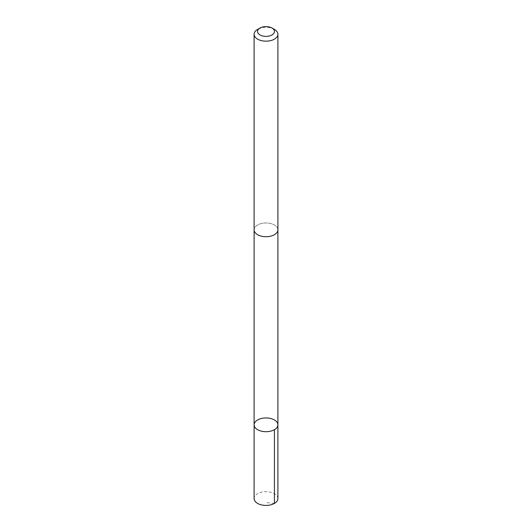 <?xml version="1.0" encoding="UTF-8"?>
<svg xmlns="http://www.w3.org/2000/svg" width="532" height="532" viewBox="0 0 532 532"><rect width="100%" height="100%" fill="white"/><g stroke="black" fill="none" stroke-linecap="round" stroke-linejoin="round"><path stroke-width="0.4" stroke-dasharray="2.66 2" d="M277.904 498.551A11.903 6.869 0 0 0 277.771 497.52A11.903 6.869 0 0 0 265.102 491.694A11.903 6.869 0 0 0 254.097 498.551M277.757 228.813A11.89 6.869 0 0 0 265.109 222.994A11.89 6.869 0 0 0 254.11 229.837A11.89 6.869 0 0 0 254.243 230.868A11.89 6.869 0 0 0 266.898 236.687A11.89 6.869 0 0 0 277.89 229.837A11.89 6.869 0 0 0 277.757 228.813M254.103 424.815A11.897 6.869 180 0 1 265.102 417.966A11.897 6.869 180 0 1 277.764 423.785A11.897 6.869 180 0 1 277.897 424.815M277.89 230.117L277.89 229.837A11.903 6.869 0 0 0 266 222.968A11.903 6.869 0 0 0 254.097 229.837L254.11 230.117M274.419 29.433A11.903 6.869 0 0 0 257.581 29.433M274.419 503.405L266 502.574"/><path stroke-width="0.8" d="M277.764 423.785A11.897 6.869 180 0 1 277.897 424.815A11.897 6.869 180 0 1 266 431.691A11.897 6.869 180 0 1 254.103 424.815A11.897 6.869 180 0 1 265.102 417.966A11.897 6.869 180 0 1 277.764 423.785M254.097 498.551A11.903 6.869 0 0 0 254.23 499.581A11.903 6.869 0 0 0 266.898 505.4A11.903 6.869 0 0 0 277.904 498.551L277.897 424.815A11.897 6.869 180 0 1 266 431.691A11.897 6.869 180 0 1 254.103 424.815L254.097 498.551M260.015 28.03L257.581 29.433A11.903 6.869 0 0 0 254.097 34.294L254.097 229.837A11.903 6.869 0 0 0 254.23 230.868A11.903 6.869 0 0 0 266.898 236.693A11.903 6.869 0 0 0 277.904 229.837L277.904 34.294A11.903 6.869 0 0 0 274.419 29.433L271.985 28.03A8.465 4.888 0 0 0 260.015 28.03A8.465 4.888 0 0 0 257.628 32.219A8.465 4.888 0 0 0 269.817 35.85A8.465 4.888 0 0 0 271.985 28.03M254.097 34.294A11.903 6.869 0 0 0 254.23 35.325A11.903 6.869 0 0 0 266.898 41.144A11.903 6.869 0 0 0 277.904 34.294M274.412 429.676L274.419 503.405M254.11 230.117L254.103 424.815M277.89 230.117L277.897 424.815"/></g></svg>
